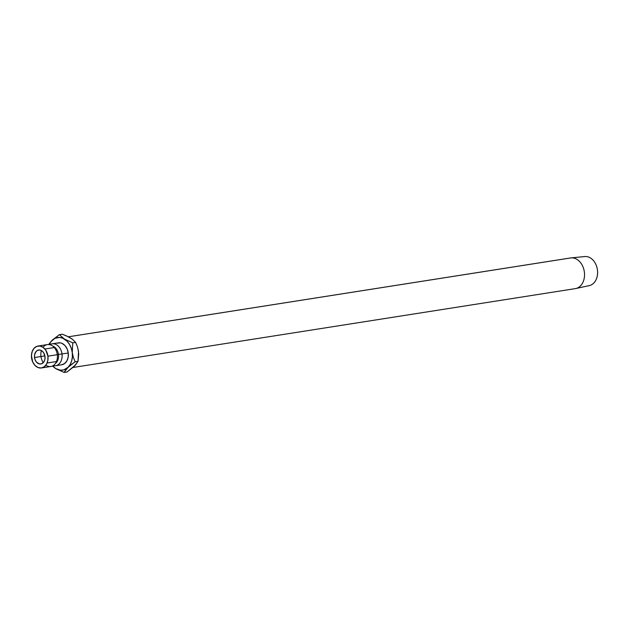 <?xml version="1.0" encoding="UTF-8"?>
<svg xmlns="http://www.w3.org/2000/svg" width="629" height="629" viewBox="0 0 629 629"><rect width="100%" height="100%" fill="white"/><g stroke="black" fill="none" stroke-linecap="round" stroke-linejoin="round"><path stroke-width="0.94" d="M45.838 365.205A11.086 8.224 -98.9 0 0 54.259 364.789A11.086 8.224 -98.9 0 0 57.31 354.693L58.481 354.449A9.49 7.037 81.1 0 1 55.942 363.012M52.694 346.052A9.49 7.037 81.1 0 1 58.481 354.449L57.31 354.67A11.086 8.224 -98.9 0 0 51.499 345.297A11.086 8.224 -98.9 0 0 43.031 347.318M34.524 357.531A7.076 5.244 81.1 0 1 38.652 350.007A7.076 5.244 81.1 0 1 44.974 356.47L43.598 352.657L41.915 350.872L39.894 350.015L37.858 350.219L36.105 351.454L34.579 354.803L34.524 357.531L35.263 360.173L36.679 362.335L39.596 363.987L41.64 363.782L44.069 361.589L44.911 359.198L44.974 356.47A7.076 5.244 81.1 0 1 40.846 363.987A7.076 5.244 81.1 0 1 34.524 357.531L44.879 355.904L34.524 357.531M570.055 258.047A15.521 11.503 81.1 0 1 570.983 257.906A15.521 11.503 -98.9 0 0 570.519 257.961L68.404 336.79M68.427 336.798L570.983 257.906L68.427 336.798M47.93 356.171A11.086 8.224 81.1 0 1 41.467 367.949A11.086 8.224 81.1 0 1 31.56 357.83A11.086 8.224 81.1 0 1 38.031 346.044A11.086 8.224 81.1 0 1 47.93 356.171L57.31 354.693L47.93 356.171L47.843 360.441L46.515 364.183L44.164 366.841L41.137 367.996L37.897 367.478L34.941 365.363L32.716 361.974L31.45 355.668L32.173 351.58L34.045 348.317L36.789 346.375L39.981 346.052L43.142 347.397L45.783 350.204L47.93 356.171M40.964 356.517A11.086 8.224 -98.9 0 0 43.307 362.634M41.467 367.949L50.847 366.479A11.086 8.224 -98.9 0 0 57.31 354.693A11.086 8.224 -98.9 0 0 47.411 344.574L38.031 346.044M55.431 363.452A9.49 7.037 -98.9 0 0 58.481 354.449L62.004 353.962A11.086 8.224 81.1 0 1 55.541 365.74L61.791 364.757A11.086 8.224 -98.9 0 0 68.254 352.979L62.004 353.962A11.086 8.224 81.1 0 0 52.097 343.835A11.086 8.224 81.1 0 0 49.825 344.668A11.086 8.224 81.1 0 1 62.004 353.962L58.481 354.449A9.49 7.037 -98.9 0 0 53.379 346.335M55.541 365.74A11.086 8.224 81.1 0 1 53.119 365.646A11.086 8.224 81.1 0 0 62.004 353.962L68.254 352.979L67.106 348.836L64.881 345.447L61.925 343.332L60.305 342.86L57.113 343.182M49.148 344.818L51.012 341.571L54.92 338.308L59.613 337.411L62.829 338.205L67.232 341.35L69.599 344.55L71.313 348.372L72.264 352.57A16.511 12.242 81.1 0 1 67.963 367.367L63.718 369.883L60.533 370.206L55.769 368.61L52.608 365.921A16.511 12.242 81.1 0 0 55.769 368.61L64.158 372.447L67.963 367.367A16.511 12.242 81.1 0 1 55.769 368.61L64.158 372.447L67.02 371.998L64.158 372.447L65.597 370.056L69.505 365.968L75.15 361.761L73.349 357.366L72.264 352.57L72.382 356.855L71.667 360.928L70.157 364.513L67.963 367.367L75.15 361.761L78.02 361.305L75.535 365.001L72.901 367.478M61.461 364.804L64.488 363.648L66.839 360.999L68.168 357.248L68.254 352.979A11.086 8.224 -98.9 0 0 58.355 342.852L52.097 343.835M41.404 350.55A11.086 8.224 -98.9 0 0 40.948 356.352M69.08 337.223L72.241 339.11L75.629 342.404L72.76 342.852L64.378 339.007A16.511 12.242 81.1 0 1 72.264 352.57L72.76 342.852L64.378 339.007L59.378 334.636L52.191 340.242A16.511 12.242 81.1 0 1 64.378 339.007L59.378 334.636L62.247 334.18L68.75 336.963L72.107 339.078M49.015 344.157L49.833 342.915L49.015 344.157M50.886 341.61L52.191 340.242L50.886 341.61M49.259 344.566A16.511 12.242 81.1 0 1 52.191 340.242L59.378 334.636L62.247 334.18L66.698 335.98L72.241 339.11L75.629 342.404L77.43 346.791L78.523 351.603M54.141 367.509L55.769 368.61L54.141 367.509M52.38 366.031L52.789 366.408L52.38 366.031M78.145 349.465L78.704 354.064L78.02 361.305L74.214 366.392L67.02 371.998L75.386 365.064M72.264 352.57L72.76 342.852L75.629 342.404L77.43 346.791L78.515 351.587L78.02 361.305L75.15 361.761L73.349 357.366L72.264 352.57M73.027 367.478L575.331 288.625A15.521 11.503 -98.9 0 0 584.333 271.822A15.521 11.503 -98.9 0 0 570.983 257.906A15.521 11.503 81.1 0 1 571.006 257.898A15.521 11.503 81.1 0 1 584.286 271.508A15.521 11.503 81.1 0 1 575.818 288.53A15.521 11.503 81.1 0 1 574.867 288.68M575.818 288.53L589.334 285.597A14.719 10.913 -98.9 0 0 597.369 269.456A14.719 10.913 -98.9 0 0 584.773 256.553A14.719 10.913 -98.9 0 0 584.742 256.553L571.038 257.898M584.742 256.553A14.719 10.913 81.1 0 1 597.448 270.045A14.719 10.913 81.1 0 1 588.429 285.739M54.102 347.578L44.903 349.024M571.006 257.898L584.773 256.553M56.303 361.565L47.096 363.012"/></g></svg>
